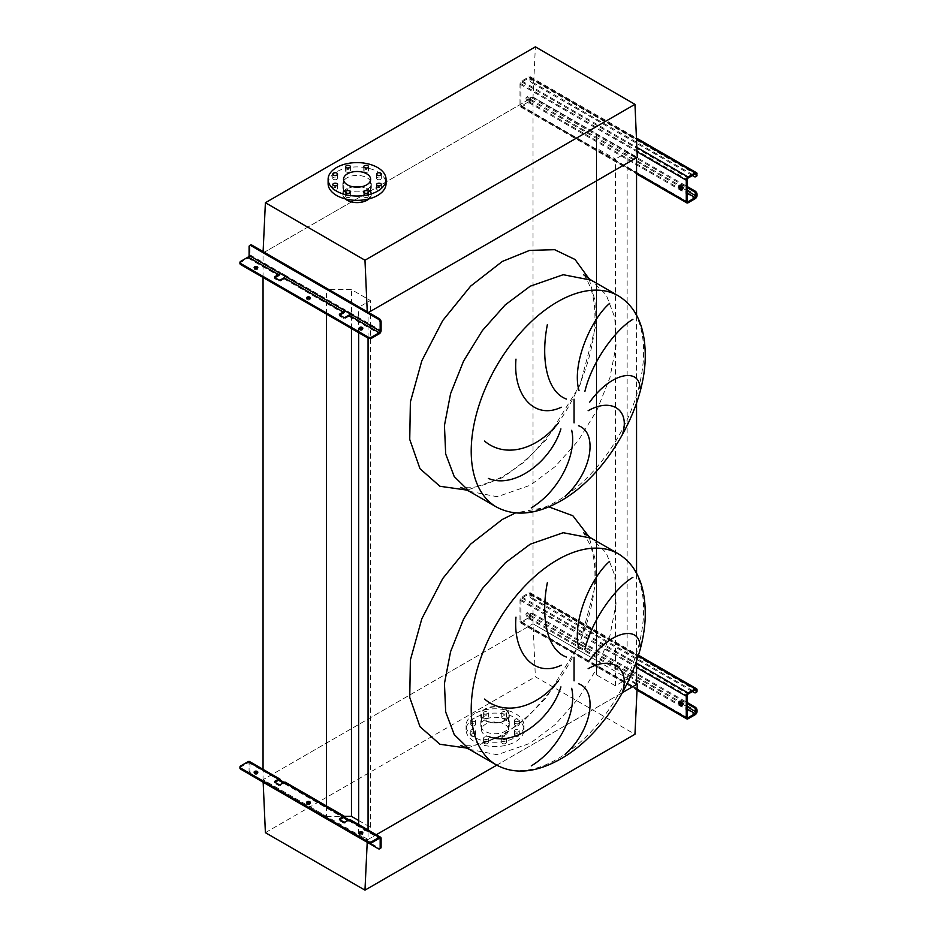 <?xml version="1.0" encoding="UTF-8"?>
<svg xmlns="http://www.w3.org/2000/svg" width="937" height="937" viewBox="0 0 937 937"><rect width="100%" height="100%" fill="white"/><g stroke="black" fill="none" stroke-linecap="round" stroke-linejoin="round"><path stroke-width="0.7" stroke-dasharray="4.68 3.51" d="M636.551 684.467L627.146 679.032L615.422 685.814L596.494 674.886L596.494 133.733L533.024 97.097L263.051 252.967L326.521 289.603L351.469 289.603L370.396 300.531L358.66 307.313L368.534 312.466L367.316 313.169L367.257 311.728M596.494 660.48L533.024 623.831L533.024 97.097L637.301 157.299M596.494 674.886L596.494 133.733M615.422 685.814L615.422 159.067L596.494 148.14M627.146 679.032L627.146 152.298L615.422 159.067M636.551 157.721L627.146 152.298M636.551 661.007L636.551 573.104M636.551 403.015L636.551 315.113M358.66 820.507L370.396 827.277L358.66 834.047L368.065 839.47L368.065 829.983M368.065 338.105L368.065 312.735M368.065 839.47L376.287 834.726L367.316 839.903L263.051 779.701L263.051 770.249M496.762 765.166L622.531 692.56L496.762 765.166M358.66 834.047L358.66 824.56M358.66 332.682L358.66 307.313M370.396 827.277L370.396 300.531M351.469 328.524L351.469 289.603M263.168 782.243L263.051 779.701L533.024 623.831L263.051 779.701L326.521 816.35L326.521 806.886M326.521 314.118L326.521 289.603M326.521 816.35L344.441 816.35M263.051 277.481L263.051 252.967L367.316 313.169M377.295 179.365A2.366 1.37 180 0 1 376.604 178.393A2.366 1.37 180 0 1 378.068 177.128A2.366 1.37 180 0 1 380.645 177.433A2.366 1.37 180 0 1 381.347 178.393A2.366 1.37 180 0 1 379.883 179.658A2.366 1.37 180 0 1 377.295 179.365M364.47 171.963A2.366 1.37 180 0 1 363.779 170.991A2.366 1.37 180 0 1 365.243 169.726A2.366 1.37 180 0 1 367.819 170.019A2.366 1.37 180 0 1 368.522 170.991A2.366 1.37 180 0 1 367.058 172.256A2.366 1.37 180 0 1 364.47 171.963M346.339 171.963A2.366 1.37 180 0 1 345.636 170.991A2.366 1.37 180 0 1 347.1 169.726A2.366 1.37 180 0 1 349.688 170.019A2.366 1.37 180 0 1 350.379 170.991A2.366 1.37 180 0 1 348.915 172.256A2.366 1.37 180 0 1 346.339 171.963M333.513 179.365A2.366 1.37 180 0 1 332.811 178.393A2.366 1.37 180 0 1 334.275 177.128A2.366 1.37 180 0 1 336.863 177.433A2.366 1.37 180 0 1 337.554 178.393A2.366 1.37 180 0 1 336.09 179.658A2.366 1.37 180 0 1 333.513 179.365M333.513 189.836A2.366 1.37 180 0 1 332.811 188.864A2.366 1.37 180 0 1 334.275 187.599A2.366 1.37 180 0 1 336.863 187.904A2.366 1.37 180 0 1 337.554 188.864A2.366 1.37 180 0 1 336.09 190.129A2.366 1.37 180 0 1 333.513 189.836M346.339 197.238A2.366 1.37 180 0 1 345.636 196.266A2.366 1.37 180 0 1 347.1 195.001A2.366 1.37 180 0 1 349.688 195.306A2.366 1.37 180 0 1 350.379 196.266A2.366 1.37 180 0 1 348.915 197.531A2.366 1.37 180 0 1 346.339 197.238M364.47 197.238A2.366 1.37 180 0 1 363.779 196.266A2.366 1.37 180 0 1 365.243 195.001A2.366 1.37 180 0 1 367.819 195.306A2.366 1.37 180 0 1 368.522 196.266A2.366 1.37 180 0 1 367.058 197.531A2.366 1.37 180 0 1 364.47 197.238M377.295 189.836A2.366 1.37 180 0 1 376.604 188.864A2.366 1.37 180 0 1 378.068 187.599A2.366 1.37 180 0 1 380.645 187.904A2.366 1.37 180 0 1 381.347 188.864A2.366 1.37 180 0 1 379.883 190.129A2.366 1.37 180 0 1 377.295 189.836M328.114 183.629A28.965 16.725 180 0 1 336.594 171.811A28.965 16.725 180 0 1 368.159 168.18A28.965 16.725 180 0 1 386.044 183.629M353.331 186.85A13.563 7.824 0 0 0 347.486 188.841A13.563 7.824 0 0 0 343.516 194.381A13.563 7.824 0 0 0 351.89 201.619A13.563 7.824 0 0 0 366.672 199.921A13.563 7.824 0 0 0 370.642 194.381A13.563 7.824 0 0 0 360.827 186.85M367.128 189.438A14.219 8.21 180 0 1 351.633 191.218A14.219 8.21 180 0 1 342.86 183.629A14.219 8.21 180 0 1 347.03 177.831A14.219 8.21 180 0 1 362.525 176.051A14.219 8.21 180 0 1 371.298 183.629A14.219 8.21 180 0 1 367.128 189.438M345.179 198.878A14.219 8.21 180 0 1 342.86 194.381A14.219 8.21 180 0 1 347.03 188.571A14.219 8.21 180 0 1 362.525 186.791A14.219 8.21 180 0 1 371.298 194.381A14.219 8.21 180 0 1 368.979 198.878M263.11 251.608L263.051 252.967L533.024 97.097L535.367 46.85M484.3 743.439A2.366 1.37 180 0 1 483.609 742.467A2.366 1.37 180 0 1 485.073 741.202A2.366 1.37 180 0 1 487.65 741.507A2.366 1.37 180 0 1 488.341 742.467A2.366 1.37 180 0 1 486.889 743.732A2.366 1.37 180 0 1 484.3 743.439M484.3 739.141A2.366 1.37 180 0 1 483.609 738.169A2.366 1.37 180 0 1 485.073 736.904A2.366 1.37 180 0 1 487.65 737.196A2.366 1.37 180 0 1 488.341 738.169A2.366 1.37 180 0 1 486.889 739.434A2.366 1.37 180 0 1 484.3 739.141M471.475 736.037A2.366 1.37 180 0 1 470.784 735.065A2.366 1.37 180 0 1 472.248 733.8A2.366 1.37 180 0 1 474.825 734.093A2.366 1.37 180 0 1 475.516 735.065A2.366 1.37 180 0 1 474.063 736.33A2.366 1.37 180 0 1 471.475 736.037M471.475 731.727A2.366 1.37 180 0 1 470.784 730.766A2.366 1.37 180 0 1 472.248 729.501A2.366 1.37 180 0 1 474.825 729.794A2.366 1.37 180 0 1 475.516 730.766A2.366 1.37 180 0 1 474.063 732.031A2.366 1.37 180 0 1 471.475 731.727M471.475 725.554A2.366 1.37 180 0 1 470.784 724.594A2.366 1.37 180 0 1 472.248 723.329A2.366 1.37 180 0 1 474.825 723.622A2.366 1.37 180 0 1 475.516 724.594A2.366 1.37 180 0 1 474.063 725.859A2.366 1.37 180 0 1 471.475 725.554M471.475 721.256A2.366 1.37 180 0 1 470.784 720.295A2.366 1.37 180 0 1 472.248 719.03A2.366 1.37 180 0 1 474.825 719.323A2.366 1.37 180 0 1 475.516 720.295A2.366 1.37 180 0 1 474.063 721.56A2.366 1.37 180 0 1 471.475 721.256M484.3 718.152A2.366 1.37 180 0 1 483.609 717.192A2.366 1.37 180 0 1 485.073 715.927A2.366 1.37 180 0 1 487.65 716.219A2.366 1.37 180 0 1 488.341 717.192A2.366 1.37 180 0 1 486.889 718.456A2.366 1.37 180 0 1 484.3 718.152M484.3 713.853A2.366 1.37 180 0 1 483.609 712.893A2.366 1.37 180 0 1 485.073 711.628A2.366 1.37 180 0 1 487.65 711.921A2.366 1.37 180 0 1 488.341 712.893A2.366 1.37 180 0 1 486.889 714.146A2.366 1.37 180 0 1 484.3 713.853M502.443 718.152A2.366 1.37 180 0 1 501.74 717.192A2.366 1.37 180 0 1 503.204 715.927A2.366 1.37 180 0 1 505.793 716.219A2.366 1.37 180 0 1 506.484 717.192A2.366 1.37 180 0 1 505.02 718.456A2.366 1.37 180 0 1 502.443 718.152M502.443 713.853A2.366 1.37 180 0 1 501.74 712.893A2.366 1.37 180 0 1 503.204 711.628A2.366 1.37 180 0 1 505.793 711.921A2.366 1.37 180 0 1 506.484 712.893A2.366 1.37 180 0 1 505.02 714.146A2.366 1.37 180 0 1 502.443 713.853M515.268 725.554A2.366 1.37 180 0 1 514.565 724.594A2.366 1.37 180 0 1 516.029 723.329A2.366 1.37 180 0 1 518.618 723.622A2.366 1.37 180 0 1 519.309 724.594A2.366 1.37 180 0 1 517.845 725.859A2.366 1.37 180 0 1 515.268 725.554M515.268 721.256A2.366 1.37 180 0 1 514.565 720.295A2.366 1.37 180 0 1 516.029 719.03A2.366 1.37 180 0 1 518.618 719.323A2.366 1.37 180 0 1 519.309 720.295A2.366 1.37 180 0 1 517.845 721.56A2.366 1.37 180 0 1 515.268 721.256M515.268 736.037A2.366 1.37 180 0 1 514.565 735.065A2.366 1.37 180 0 1 516.029 733.8A2.366 1.37 180 0 1 518.618 734.093A2.366 1.37 180 0 1 519.309 735.065A2.366 1.37 180 0 1 517.845 736.33A2.366 1.37 180 0 1 515.268 736.037M515.268 731.727A2.366 1.37 180 0 1 514.565 730.766A2.366 1.37 180 0 1 516.029 729.501A2.366 1.37 180 0 1 518.618 729.794A2.366 1.37 180 0 1 519.309 730.766A2.366 1.37 180 0 1 517.845 732.031A2.366 1.37 180 0 1 515.268 731.727M502.443 743.439A2.366 1.37 180 0 1 501.74 742.467A2.366 1.37 180 0 1 503.204 741.202A2.366 1.37 180 0 1 505.793 741.507A2.366 1.37 180 0 1 506.484 742.467A2.366 1.37 180 0 1 505.02 743.732A2.366 1.37 180 0 1 502.443 743.439M502.443 739.141A2.366 1.37 180 0 1 501.74 738.169A2.366 1.37 180 0 1 503.204 736.904A2.366 1.37 180 0 1 505.793 737.196A2.366 1.37 180 0 1 506.484 738.169A2.366 1.37 180 0 1 505.02 739.434A2.366 1.37 180 0 1 502.443 739.141M474.567 718A28.965 16.725 0 0 0 466.076 729.829A28.965 16.725 0 0 0 483.96 745.278A28.965 16.725 0 0 0 515.526 741.647A28.965 16.725 0 0 0 524.006 729.829A28.965 16.725 0 0 0 506.132 714.381A28.965 16.725 0 0 0 474.567 718M474.567 713.701A28.965 16.725 0 0 0 466.076 725.531A28.965 16.725 0 0 0 483.96 740.98A28.965 16.725 0 0 0 515.526 737.349A28.965 16.725 0 0 0 524.006 725.531A28.965 16.725 0 0 0 506.132 710.082A28.965 16.725 0 0 0 474.567 713.701M484.991 719.721A14.219 8.21 0 0 0 480.822 725.531A14.219 8.21 0 0 0 489.606 733.109A14.219 8.21 0 0 0 505.102 731.328A14.219 8.21 0 0 0 509.259 725.531A14.219 8.21 0 0 0 500.487 717.941A14.219 8.21 0 0 0 484.991 719.721M505.102 720.588A14.219 8.21 180 0 1 489.606 722.368A14.219 8.21 180 0 1 480.822 714.779A14.219 8.21 180 0 1 484.991 708.969A14.219 8.21 180 0 1 500.487 707.189A14.219 8.21 180 0 1 509.259 714.779A14.219 8.21 180 0 1 505.102 720.588M504.633 720.319A13.563 7.824 0 0 0 508.604 714.779A13.563 7.824 0 0 0 500.229 707.54A13.563 7.824 0 0 0 485.46 709.239A13.563 7.824 0 0 0 481.489 714.779A13.563 7.824 0 0 0 489.852 722.017A13.563 7.824 0 0 0 504.633 720.319M504.633 735.369A13.563 7.824 0 0 0 508.604 729.829A13.563 7.824 0 0 0 500.229 722.591A13.563 7.824 0 0 0 485.46 724.289A13.563 7.824 0 0 0 481.489 729.829A13.563 7.824 0 0 0 489.852 737.056A13.563 7.824 0 0 0 504.633 735.369M636.551 683.6L533.024 623.831L535.367 676.783L634.958 734.28M265.394 832.653L535.367 676.783M367.21 842.316L367.316 839.903M679.911 185.315A2.635 1.523 60 0 1 680.297 184.894A2.635 1.523 60 0 1 681.609 185.034A2.635 1.523 60 0 1 683.331 187.353A2.635 1.523 60 0 1 682.921 189.461A2.635 1.523 60 0 1 682.37 189.579M527.812 97.307A2.635 1.523 -120 0 0 526.5 97.179A2.635 1.523 -120 0 0 526.09 99.287A2.635 1.523 -120 0 0 527.812 101.618A2.635 1.523 -120 0 0 529.136 101.746A2.635 1.523 -120 0 0 529.534 99.627A2.635 1.523 -120 0 0 527.812 97.307M528.749 101.079A2.635 1.523 60 0 1 527.027 98.76A2.635 1.523 60 0 1 527.426 96.64A2.635 1.523 60 0 1 528.749 96.769A2.635 1.523 60 0 1 530.471 99.099A2.635 1.523 60 0 1 530.061 101.208A2.635 1.523 60 0 1 528.749 101.079M532.661 97.307L531.724 97.846A2.635 1.523 -120 0 0 530.412 97.717A2.635 1.523 -120 0 0 529.862 98.924L529.862 100.001A1.312 0.761 -60 0 1 528.937 101.618L521.862 105.694A1.312 0.761 -60 0 1 520.925 105.155L520.925 83.662A1.312 0.761 -60 0 1 521.862 82.046L528.937 77.958A1.312 0.761 -60 0 1 529.862 78.497L529.862 79.575A2.635 1.523 -120 0 0 531.724 82.796L532.661 82.257A2.635 1.523 60 0 1 530.799 79.036L530.799 77.958A2.635 1.523 120 0 0 530.248 76.752A2.635 1.523 120 0 0 528.937 76.893L521.862 80.969A2.635 1.523 120 0 0 520 84.201L520 105.694A2.635 1.523 120 0 0 520.539 106.9A2.635 1.523 120 0 0 521.862 106.771L528.937 102.683A2.635 1.523 120 0 0 530.799 99.463L530.799 98.385A2.635 1.523 60 0 1 531.338 97.179A2.635 1.523 60 0 1 532.661 97.307L687.196 186.533M531.724 97.846L687.196 187.611M532.661 82.257L695.195 176.109L694.27 176.648M696.519 176.238A2.635 1.523 60 0 1 695.195 176.109M531.724 82.796L692.408 175.57M306.891 298.435A1.839 1.066 0 0 0 306.645 298.973A1.839 1.066 0 0 0 307.184 299.723A1.839 1.066 0 0 0 309.187 299.957A1.839 1.066 0 0 0 310.323 298.973A1.839 1.066 0 0 0 310.077 298.435M254.384 268.123A1.839 1.066 0 0 0 254.138 268.661A1.839 1.066 0 0 0 254.677 269.411A1.839 1.066 0 0 0 256.679 269.645A1.839 1.066 0 0 0 257.816 268.661A1.839 1.066 0 0 0 257.57 268.123M359.398 328.746A1.839 1.066 0 0 0 359.14 329.285A1.839 1.066 0 0 0 359.679 330.047A1.839 1.066 0 0 0 361.694 330.269A1.839 1.066 0 0 0 362.83 329.285A1.839 1.066 0 0 0 362.584 328.746M274.963 278.769L274.963 277.692A1.312 0.761 0 0 0 274.963 278.769L278.687 280.913A1.312 0.761 0 0 0 280.55 280.913L284.087 278.875A2.635 1.523 120 0 0 285.949 275.654L280.362 272.421A2.635 1.523 -60 0 1 280.198 273.405M239.942 263.496A2.635 1.523 180 0 1 240.704 262.43L248.153 258.132A2.635 1.523 120 0 0 250.015 254.899L250.015 246.197A2.635 1.523 60 0 1 250.566 244.99M339.768 316.179L339.768 315.101A1.312 0.761 0 0 0 339.768 316.179L343.481 318.322A1.312 0.761 0 0 0 345.343 318.322L348.88 316.284A2.635 1.523 120 0 0 350.743 313.052L345.167 309.831A2.635 1.523 -60 0 1 344.992 310.815M285.024 276.181L285.949 275.654L345.167 309.831L344.23 310.37M349.817 313.59L350.743 313.052L381.101 330.574M250.015 254.899L280.362 272.421L279.437 272.96M679.911 701.309A2.635 1.523 60 0 1 680.297 700.888A2.635 1.523 60 0 1 681.609 701.017A2.635 1.523 60 0 1 683.331 703.336A2.635 1.523 60 0 1 682.921 705.444A2.635 1.523 60 0 1 682.37 705.573M527.812 613.302A2.635 1.523 -120 0 0 526.5 613.173A2.635 1.523 -120 0 0 526.09 615.281A2.635 1.523 -120 0 0 527.812 617.6A2.635 1.523 -120 0 0 529.136 617.729A2.635 1.523 -120 0 0 529.534 615.621A2.635 1.523 -120 0 0 527.812 613.302M528.749 617.061A2.635 1.523 60 0 1 527.027 614.742A2.635 1.523 60 0 1 527.426 612.634A2.635 1.523 60 0 1 528.749 612.763A2.635 1.523 60 0 1 530.471 615.082A2.635 1.523 60 0 1 530.061 617.19A2.635 1.523 60 0 1 528.749 617.061M532.661 613.302L531.724 613.84A2.635 1.523 -120 0 0 530.412 613.712A2.635 1.523 -120 0 0 529.862 614.918L529.862 615.984A1.312 0.761 -60 0 1 528.937 617.6L521.862 621.688A1.312 0.761 -60 0 1 520.925 621.149L520.925 599.645A1.312 0.761 -60 0 1 521.862 598.04L528.937 593.953A1.312 0.761 -60 0 1 529.862 594.491L529.862 595.569A2.635 1.523 -120 0 0 531.724 598.79L532.661 598.251A2.635 1.523 60 0 1 530.799 595.03L530.799 593.953A2.635 1.523 120 0 0 530.248 592.746A2.635 1.523 120 0 0 528.937 592.875L521.862 596.963A2.635 1.523 120 0 0 520 600.184L520 621.688A2.635 1.523 120 0 0 520.539 622.894A2.635 1.523 120 0 0 521.862 622.765L528.937 618.678A2.635 1.523 120 0 0 530.799 615.457L530.799 614.379A2.635 1.523 60 0 1 531.338 613.173A2.635 1.523 60 0 1 532.661 613.302L687.196 702.527M531.724 613.84L687.196 703.593M532.661 598.251L695.195 692.092L694.27 692.63M696.519 692.22A2.635 1.523 60 0 1 695.195 692.092M531.724 598.79L692.408 691.553M362.584 833.344A1.839 1.066 180 0 1 362.83 833.883A1.839 1.066 180 0 1 361.694 834.867A1.839 1.066 180 0 1 359.679 834.633A1.839 1.066 180 0 1 359.14 833.883A1.839 1.066 180 0 1 359.398 833.344M257.57 772.72A1.839 1.066 180 0 1 257.816 773.259A1.839 1.066 180 0 1 256.679 774.243A1.839 1.066 180 0 1 254.677 774.009A1.839 1.066 180 0 1 254.138 773.259A1.839 1.066 180 0 1 254.384 772.72M310.077 803.032A1.839 1.066 180 0 1 310.323 803.571A1.839 1.066 180 0 1 309.187 804.555A1.839 1.066 180 0 1 307.184 804.321A1.839 1.066 180 0 1 306.645 803.571A1.839 1.066 180 0 1 306.891 803.032M283.161 782.934L285.024 784A1.312 0.761 120 0 0 284.087 783.473L280.55 785.511A1.312 0.761 180 0 1 278.687 785.511L274.963 783.355A1.312 0.761 180 0 1 274.963 782.29L274.963 783.355M347.955 820.343L349.817 821.409A1.312 0.761 120 0 0 348.88 820.871L345.343 822.92A1.312 0.761 180 0 1 343.481 822.92L339.768 820.765A1.312 0.761 180 0 1 339.768 819.699L339.768 820.765M285.41 782.266A2.635 1.523 -60 0 1 285.949 783.473L284.087 782.395M350.204 819.676A2.635 1.523 -60 0 1 350.743 820.871L348.88 819.805M250.952 775.192L251.877 774.653L379.239 848.184L378.302 848.723M239.942 768.094A2.635 1.523 180 0 1 240.704 767.016L248.153 762.718A1.312 0.761 -60 0 1 249.09 763.257L249.09 771.971A2.635 1.523 -120 0 0 250.366 774.747M251.877 774.653A2.635 1.523 60 0 1 250.015 771.432L250.015 762.718A2.635 1.523 120 0 0 249.476 761.512M380.551 848.313A2.635 1.523 60 0 1 379.239 848.184M348.88 820.871L379.239 838.392L349.817 821.409L350.743 820.871L381.101 838.392M284.087 783.473L343.305 817.65L285.024 784L285.949 783.473L345.167 817.65M469.273 749.307L497.242 754.73L530.237 743.264L555.254 724.535L578.129 698.838L596.869 668.397L609.882 635.836L616.031 603.943L614.789 575.482L606.262 552.9L591.188 538.143M467.141 748.124L502.302 735.744L524.978 719.44L546.294 697.678L579.98 643.192L595.452 585.051L595.042 558.92L589.104 536.878M548.813 506.882L515.514 512.914M496.458 764.99A121.915 70.392 120 0 0 557.421 758.958A121.915 70.392 120 0 0 637.066 651.531A121.915 70.392 120 0 0 618.373 553.837M469.273 491.304L497.242 496.739L530.237 485.272L555.254 466.532L578.129 440.847L596.869 410.406L609.882 377.834L616.031 345.952L614.789 317.491L606.262 294.909L591.188 280.14M589.104 278.886L595.042 300.929L595.452 327.048L579.968 385.189L546.294 439.676L524.978 461.437L502.302 477.741L467.141 490.133M496.458 506.999A121.915 70.392 120 0 0 557.421 500.967A121.915 70.392 120 0 0 637.066 393.528A121.915 70.392 120 0 0 618.373 295.834M530.799 99.463L697.058 195.458M528.937 102.683L695.195 198.679M521.862 106.771L688.121 202.767M520 105.694L636.551 172.994M520 84.201L637.055 151.782M521.862 80.969L636.855 147.367M528.937 76.893L636.481 138.981M530.799 77.958L697.058 173.954M529.862 78.497L695.195 173.954L528.937 77.958M521.862 82.046L688.121 178.042M520.925 83.662L687.196 179.658M520.925 105.155L521.862 105.694M528.937 101.618L687.196 192.987M529.862 100.001L679.782 186.557M682.452 188.091L687.196 190.832M530.799 79.036L529.862 79.575M529.862 98.924L530.799 98.385M248.153 258.132L278.5 275.654M284.087 278.875L343.305 313.052M348.88 316.284L379.239 333.806M249.09 246.736L250.015 246.197M240.704 262.43L240.704 261.353M343.481 317.245L343.481 318.322M345.343 317.245L345.343 318.322M278.687 279.835L278.687 280.913M280.55 279.835L280.55 280.913M530.799 615.457L697.058 711.441M528.937 618.678L695.195 714.673M521.862 622.765L688.121 718.749M520 621.688L637.055 689.269M520 600.184L636.551 667.484M521.862 596.963L636.551 663.173M528.937 592.875L638.191 655.959M530.799 593.953L697.058 689.948M529.862 594.491L695.195 689.948L528.937 593.953M521.862 598.04L688.121 694.036M520.925 599.645L687.196 695.641M520.925 621.149L521.862 621.688M528.937 617.6L687.196 708.969M529.862 615.984L679.782 702.539M682.452 704.085L687.196 706.826M530.799 595.03L529.862 595.569M529.862 614.918L530.799 614.379M249.09 763.257L248.153 762.718M250.015 762.718L280.362 780.24M240.704 767.016L240.704 765.951M250.015 771.432L249.09 771.971M345.343 822.92L345.343 821.843M343.481 822.92L343.481 821.843M280.55 785.511L280.55 784.433M278.687 785.511L278.687 784.433M583.528 532.673L590.415 545.486C595.147 558.698 596.178 575.189 593.484 594.96C588.143 627.849 574.838 658.699 553.591 687.5L534.254 709.859C524.158 719.885 513.816 727.955 503.251 734.069C490.238 741.343 478.76 745.243 468.828 745.77L460.711 745.395M583.528 274.682C584.676 275.232 586.972 279.507 590.415 287.495C595.147 300.707 596.178 317.198 593.484 336.957C588.143 369.857 574.838 400.708 553.591 429.497L534.254 451.868C524.158 461.894 513.816 469.964 503.251 476.078C490.238 483.351 478.76 487.24 468.828 487.767L460.711 487.404M376.604 178.393L376.604 174.095M363.779 170.991L363.779 166.692M345.636 170.991L345.636 166.692M332.811 178.393L332.811 174.095M332.811 188.864L332.811 184.566M345.636 196.266L345.636 191.968M363.779 196.266L363.779 191.968M376.604 188.864L376.604 184.566M370.642 179.33L370.642 194.381M342.86 183.629L342.86 194.381M371.298 183.629L371.298 194.381M343.516 179.33L343.516 194.381M381.347 188.864L381.347 184.566M368.522 196.266L368.522 191.968M350.379 196.266L350.379 191.968M337.554 188.864L337.554 184.566M337.554 178.393L337.554 174.095M350.379 170.991L350.379 166.692M368.522 170.991L368.522 166.692M381.347 178.393L381.347 174.095M483.609 738.169L483.609 742.467M470.784 730.766L470.784 735.065M470.784 720.295L470.784 724.594M483.609 712.893L483.609 717.192M501.74 712.893L501.74 717.192M514.565 720.295L514.565 724.594M514.565 730.766L514.565 735.065M501.74 738.169L501.74 742.467M466.076 729.829L466.076 725.531M480.822 725.531L480.822 714.779M508.604 729.829L508.604 714.779M481.489 729.829L481.489 714.779M509.259 725.531L509.259 714.779M524.006 729.829L524.006 725.531M506.484 738.169L506.484 742.467M519.309 730.766L519.309 735.065M519.309 720.295L519.309 724.594M506.484 712.893L506.484 717.192M488.341 712.893L488.341 717.192M475.516 720.295L475.516 724.594M475.516 730.766L475.516 735.065M488.341 738.169L488.341 742.467M680.297 184.894L679.36 185.432M527.426 96.64L526.5 97.179M520.539 106.9L636.551 173.884M530.248 76.752L636.446 138.067M529.592 77.9L695.863 173.895M521.195 105.764L687.465 201.76M530.061 101.208L529.136 101.746M682.921 189.461L681.995 190M531.338 97.179L530.412 97.717M306.645 297.896L306.645 298.973M254.138 267.584L254.138 268.661M359.14 328.219L359.14 329.285M339.381 314.563L339.381 315.64M274.588 277.153L274.588 278.23M362.83 328.219L362.83 329.285M257.816 267.584L257.816 268.661M310.323 297.896L310.323 298.973M680.297 700.888L679.36 701.426M527.426 612.634L526.5 613.173M520.539 622.894L637.008 690.136M530.248 592.746L638.425 655.197M529.592 593.882L695.863 689.878M521.195 621.746L687.465 717.742M530.061 617.19L529.136 617.729M682.921 705.444L681.995 705.983M531.338 613.173L530.412 613.712M359.14 833.883L359.14 832.806M254.138 773.259L254.138 772.182M306.645 803.571L306.645 802.494M284.754 783.402L343.961 817.591M349.548 820.812L379.895 838.334M248.82 762.659L279.167 780.181M339.381 820.226L339.381 819.161M274.588 782.828L274.588 781.751M310.323 803.571L310.323 802.494M257.816 773.259L257.816 772.182M362.83 833.883L362.83 832.806"/><path stroke-width="1.41" d="M622.941 690.663C629.465 667.812 611.474 655.432 588.12 668.725M589.724 660.105C610.725 630.566 639.702 625.143 639.971 646.19M632.897 577.356C617.436 586.058 592.535 617.46 584.887 649.423M579.043 648.662C571.418 622.976 590.497 577.719 609.636 561.368M578.516 683.741C597.923 690.475 592.442 729.888 565.058 754.39M622.941 432.671C629.465 409.82 611.474 397.429 588.12 410.734M589.724 402.114C610.725 372.575 639.702 367.152 639.971 388.199M632.897 319.365C617.436 328.067 592.535 359.468 584.887 391.432M579.043 390.67C571.418 364.985 590.497 319.728 609.636 303.377M578.516 425.738C597.923 432.484 592.442 471.897 565.058 496.399M531.267 507.889C560.139 490.473 577.051 453.227 571.687 430.306M484.57 441.069C505.254 458.568 536.831 449.748 558.3 423.102M560.923 428.9C550.71 461.918 514.038 489.208 488.411 478.444M547.384 324.553C540.661 358.203 546.4 391.795 566.463 399.08M561.251 407.232C534.336 420.198 512.832 395.156 515.971 359.14M263.168 782.243L265.394 832.653L364.973 890.15L634.958 734.28L637.301 684.033L622.531 692.56L636.551 684.467L636.551 661.007M636.551 573.104L636.551 403.015M636.551 315.113L636.551 157.721L368.534 312.466L637.301 157.299L634.958 104.347L535.367 46.85L265.394 202.72L263.11 251.608M368.065 829.983L368.065 337.027A2.635 1.523 0 0 0 371.79 337.027L371.79 338.105L379.239 333.806A2.635 1.523 120 0 0 381.101 330.574L381.101 321.871L380.164 322.41L380.164 331.112A1.312 0.761 -60 0 1 379.239 332.729L371.79 337.027M376.287 834.726L496.762 765.166L376.287 834.726M358.66 824.56L358.66 332.682M344.441 816.35L351.469 816.35L351.469 328.524M351.469 816.35L358.66 820.507M326.521 806.886L326.521 314.118M263.051 770.249L263.051 277.481M531.267 765.892C560.139 748.464 577.051 711.218 571.687 688.308M547.384 582.545C540.661 616.195 546.4 649.798 566.463 657.071M561.251 665.223C534.336 678.189 512.832 653.159 515.971 617.143M484.57 699.072C505.254 716.559 536.831 707.74 558.3 681.105M560.923 686.903C550.71 719.909 514.038 747.199 488.411 736.435M380.645 173.122A2.366 1.37 0 0 0 378.068 172.83A2.366 1.37 0 0 0 376.604 174.095A2.366 1.37 0 0 0 377.295 175.067A2.366 1.37 0 0 0 379.883 175.36A2.366 1.37 0 0 0 381.347 174.095A2.366 1.37 0 0 0 380.645 173.122M367.819 165.72A2.366 1.37 0 0 0 365.243 165.427A2.366 1.37 0 0 0 363.779 166.692A2.366 1.37 0 0 0 364.47 167.653A2.366 1.37 0 0 0 367.058 167.957A2.366 1.37 0 0 0 368.522 166.692A2.366 1.37 0 0 0 367.819 165.72M349.688 165.72A2.366 1.37 0 0 0 347.1 165.427A2.366 1.37 0 0 0 345.636 166.692A2.366 1.37 0 0 0 346.339 167.653A2.366 1.37 0 0 0 348.915 167.957A2.366 1.37 0 0 0 350.379 166.692A2.366 1.37 0 0 0 349.688 165.72M336.863 173.122A2.366 1.37 0 0 0 334.275 172.83A2.366 1.37 0 0 0 332.811 174.095A2.366 1.37 0 0 0 333.513 175.067A2.366 1.37 0 0 0 336.09 175.36A2.366 1.37 0 0 0 337.554 174.095A2.366 1.37 0 0 0 336.863 173.122M336.863 183.593A2.366 1.37 0 0 0 334.275 183.301A2.366 1.37 0 0 0 332.811 184.566A2.366 1.37 0 0 0 333.513 185.538A2.366 1.37 0 0 0 336.09 185.831A2.366 1.37 0 0 0 337.554 184.566A2.366 1.37 0 0 0 336.863 183.593M349.688 191.007A2.366 1.37 0 0 0 347.1 190.703A2.366 1.37 0 0 0 345.636 191.968A2.366 1.37 0 0 0 346.339 192.94A2.366 1.37 0 0 0 348.915 193.233A2.366 1.37 0 0 0 350.379 191.968A2.366 1.37 0 0 0 349.688 191.007M367.819 191.007A2.366 1.37 0 0 0 365.243 190.703A2.366 1.37 0 0 0 363.779 191.968A2.366 1.37 0 0 0 364.47 192.94A2.366 1.37 0 0 0 367.058 193.233A2.366 1.37 0 0 0 368.522 191.968A2.366 1.37 0 0 0 367.819 191.007M380.645 183.593A2.366 1.37 0 0 0 378.068 183.301A2.366 1.37 0 0 0 376.604 184.566A2.366 1.37 0 0 0 377.295 185.538A2.366 1.37 0 0 0 379.883 185.831A2.366 1.37 0 0 0 381.347 184.566A2.366 1.37 0 0 0 380.645 183.593M377.564 191.16A28.965 16.725 180 0 1 345.999 194.779A28.965 16.725 180 0 1 328.114 179.33A28.965 16.725 180 0 1 336.594 167.5A28.965 16.725 180 0 1 368.159 163.881A28.965 16.725 180 0 1 386.044 179.33A28.965 16.725 180 0 1 377.564 191.16M386.044 179.33L386.044 183.629A28.965 16.725 180 0 1 377.564 195.458A28.965 16.725 180 0 1 345.999 199.077A28.965 16.725 180 0 1 328.114 183.629L328.114 179.33M360.827 186.85A13.563 7.824 0 0 0 353.331 186.85M347.486 173.79A13.563 7.824 180 0 1 362.268 172.092A13.563 7.824 180 0 1 370.642 179.33A13.563 7.824 180 0 1 366.672 184.87A13.563 7.824 180 0 1 351.89 186.568A13.563 7.824 180 0 1 343.516 179.33A13.563 7.824 180 0 1 347.486 173.79M368.979 198.878A14.219 8.21 180 0 1 367.128 200.19A14.219 8.21 180 0 1 345.179 198.878M367.257 311.728L364.973 260.217L265.394 202.72M364.973 260.217L634.958 104.347M364.973 890.15L367.21 842.316M637.301 684.033L636.551 683.6M680.672 185.561A2.635 1.523 -120 0 0 679.36 185.432A2.635 1.523 -120 0 0 678.962 187.541A2.635 1.523 -120 0 0 680.672 189.871A2.635 1.523 -120 0 0 681.995 190A2.635 1.523 -120 0 0 682.394 187.892A2.635 1.523 -120 0 0 680.672 185.561M682.37 189.579A2.635 1.523 60 0 1 681.609 189.333A2.635 1.523 60 0 1 679.911 185.315M687.196 186.533L695.195 191.16A2.635 1.523 60 0 1 697.058 194.381L696.132 195.997A1.312 0.761 -60 0 1 695.195 197.602L688.121 201.689A1.312 0.761 -60 0 1 687.196 201.15L687.196 179.658A1.312 0.761 -60 0 1 688.121 178.042L695.195 173.954A1.312 0.761 -60 0 1 696.132 174.493L696.132 175.57L697.058 173.954A2.635 1.523 120 0 0 696.519 172.748A2.635 1.523 120 0 0 695.195 172.876L688.121 176.964A2.635 1.523 120 0 0 686.259 180.197L686.259 201.689A2.635 1.523 120 0 0 686.809 202.896A2.635 1.523 120 0 0 688.121 202.767L695.195 198.679A2.635 1.523 120 0 0 697.058 195.458L697.058 194.381M687.196 187.611L694.27 191.698L695.195 191.16M697.058 175.032A2.635 1.523 60 0 1 696.519 176.238L695.582 176.777A2.635 1.523 -120 0 0 696.132 175.57M692.408 175.57L694.27 176.648A2.635 1.523 -120 0 0 695.582 176.777M696.132 194.919A2.635 1.523 -120 0 0 694.27 191.698M310.077 298.435A1.839 1.066 0 0 0 309.784 298.224A1.839 1.066 0 0 0 306.891 298.435M307.184 298.657A1.839 1.066 180 0 1 306.645 297.896A1.839 1.066 180 0 1 307.781 296.912A1.839 1.066 180 0 1 309.784 297.146A1.839 1.066 180 0 1 310.323 297.896A1.839 1.066 180 0 1 309.187 298.88A1.839 1.066 180 0 1 307.184 298.657M257.57 268.123A1.839 1.066 0 0 0 257.277 267.912A1.839 1.066 0 0 0 254.384 268.123M254.677 268.333A1.839 1.066 180 0 1 254.138 267.584A1.839 1.066 180 0 1 255.274 266.6A1.839 1.066 180 0 1 257.277 266.834A1.839 1.066 180 0 1 257.816 267.584A1.839 1.066 180 0 1 256.679 268.568A1.839 1.066 180 0 1 254.677 268.333M362.584 328.746A1.839 1.066 0 0 0 362.291 328.536A1.839 1.066 0 0 0 359.398 328.746M359.679 328.969A1.839 1.066 180 0 1 359.14 328.219A1.839 1.066 180 0 1 360.288 327.236A1.839 1.066 180 0 1 362.291 327.458A1.839 1.066 180 0 1 362.83 328.219A1.839 1.066 180 0 1 361.694 329.192A1.839 1.066 180 0 1 359.679 328.969M280.198 273.405A2.635 1.523 -60 0 1 278.5 275.654L274.963 277.692A1.312 0.761 180 0 1 274.963 276.614L278.5 274.576A1.312 0.761 120 0 0 279.437 272.96L285.024 276.181A1.312 0.761 -60 0 1 284.087 277.797L280.55 279.835A1.312 0.761 180 0 1 278.687 279.835L274.963 277.692L274.963 276.614M344.992 310.815A2.635 1.523 -60 0 1 343.305 313.052L339.768 315.101A1.312 0.761 180 0 1 339.768 314.024L343.305 311.986A1.312 0.761 120 0 0 344.23 310.37L349.817 313.59A1.312 0.761 -60 0 1 348.88 315.207L345.343 317.245A1.312 0.761 180 0 1 343.481 317.245L339.768 315.101L339.768 314.024M249.629 245.529L250.566 244.99A2.635 1.523 60 0 1 251.877 245.119L250.952 245.658A2.635 1.523 -120 0 0 249.629 245.529A2.635 1.523 -120 0 0 249.09 246.736L249.09 255.438A1.312 0.761 -60 0 1 248.153 257.054L240.704 261.353A2.635 1.523 0 0 0 239.942 262.43A2.635 1.523 0 0 0 240.704 263.496L240.704 264.574L368.065 338.105A2.635 1.523 180 0 0 371.79 338.105M240.704 264.574A2.635 1.523 180 0 1 239.942 263.496L239.942 262.43M240.704 263.496L368.065 337.027M251.877 245.119L379.239 318.65A2.635 1.523 60 0 1 381.101 321.871M250.952 245.658L378.302 319.189L379.239 318.65M380.164 322.41A2.635 1.523 -120 0 0 378.302 319.189M680.672 701.555A2.635 1.523 -120 0 0 679.36 701.426A2.635 1.523 -120 0 0 678.962 703.535A2.635 1.523 -120 0 0 680.672 705.854A2.635 1.523 -120 0 0 681.995 705.983A2.635 1.523 -120 0 0 682.394 703.874A2.635 1.523 -120 0 0 680.672 701.555M682.37 705.573A2.635 1.523 60 0 1 681.609 705.315A2.635 1.523 60 0 1 679.911 701.309M687.196 702.527L695.195 707.142A2.635 1.523 60 0 1 697.058 710.375L696.132 711.979A1.312 0.761 -60 0 1 695.195 713.596L688.121 717.683A1.312 0.761 -60 0 1 687.196 717.145L687.196 695.641A1.312 0.761 -60 0 1 688.121 694.036L695.195 689.948A1.312 0.761 -60 0 1 696.132 690.487L696.132 691.553L697.058 691.026L697.058 689.948A2.635 1.523 120 0 0 696.519 688.742A2.635 1.523 120 0 0 695.195 688.871L688.121 692.958A2.635 1.523 120 0 0 686.259 696.179L686.259 717.683A2.635 1.523 120 0 0 686.809 718.89A2.635 1.523 120 0 0 688.121 718.749L695.195 714.673A2.635 1.523 120 0 0 697.058 711.441L697.058 710.375M687.196 703.593L694.27 707.681L695.195 707.142M697.058 691.026A2.635 1.523 60 0 1 696.519 692.22L695.582 692.759A2.635 1.523 -120 0 0 696.132 691.553M692.408 691.553L694.27 692.63A2.635 1.523 -120 0 0 695.582 692.759M696.132 710.914A2.635 1.523 -120 0 0 694.27 707.681M362.291 832.056A1.839 1.066 0 0 0 360.288 831.822A1.839 1.066 0 0 0 359.14 832.806A1.839 1.066 0 0 0 359.679 833.555A1.839 1.066 0 0 0 361.694 833.789A1.839 1.066 0 0 0 362.83 832.806A1.839 1.066 0 0 0 362.291 832.056M359.398 833.344A1.839 1.066 180 0 1 362.291 833.134A1.839 1.066 180 0 1 362.584 833.344M257.277 771.432A1.839 1.066 0 0 0 255.274 771.198A1.839 1.066 0 0 0 254.138 772.182A1.839 1.066 0 0 0 254.677 772.931A1.839 1.066 0 0 0 256.679 773.166A1.839 1.066 0 0 0 257.816 772.182A1.839 1.066 0 0 0 257.277 771.432M254.384 772.72A1.839 1.066 180 0 1 257.277 772.498A1.839 1.066 180 0 1 257.57 772.72M309.784 801.744A1.839 1.066 0 0 0 307.781 801.51A1.839 1.066 0 0 0 306.645 802.494A1.839 1.066 0 0 0 307.184 803.243A1.839 1.066 0 0 0 309.187 803.477A1.839 1.066 0 0 0 310.323 802.494A1.839 1.066 0 0 0 309.784 801.744M306.891 803.032A1.839 1.066 180 0 1 309.784 802.822A1.839 1.066 180 0 1 310.077 803.032M339.768 818.622L339.768 819.699L343.481 821.843A1.312 0.761 0 0 0 345.343 821.843L348.88 819.805L345.167 817.65A2.635 1.523 120 0 0 344.617 816.443A2.635 1.523 120 0 0 343.305 816.572L339.768 818.622A1.312 0.761 0 0 0 339.768 819.699L343.305 817.65A1.312 0.761 -60 0 1 344.23 818.188L347.955 820.343M379.239 838.392A1.312 0.761 -60 0 1 380.164 838.931L380.164 847.645L381.101 847.107L381.101 838.392A2.635 1.523 120 0 0 380.551 837.198A2.635 1.523 120 0 0 379.239 837.327L371.79 841.625L371.79 842.703L379.239 838.392L380.164 838.931M343.305 816.572L280.362 780.24A2.635 1.523 120 0 0 279.823 779.034A2.635 1.523 120 0 0 278.5 779.162L274.963 781.212A1.312 0.761 0 0 0 274.963 782.29L278.687 784.433A1.312 0.761 0 0 0 280.55 784.433L284.087 782.395A2.635 1.523 -60 0 1 285.41 782.266L344.617 816.443M379.239 837.327L348.88 819.805A2.635 1.523 -60 0 1 350.204 819.676L380.551 837.198M250.366 774.747A2.635 1.523 -120 0 0 250.952 775.192L378.302 848.723A2.635 1.523 -120 0 0 379.626 848.852A2.635 1.523 -120 0 0 380.164 847.645M283.161 782.934L279.437 780.779A1.312 0.761 -60 0 0 278.5 780.24L280.362 780.24M279.823 779.034L249.476 761.512A2.635 1.523 120 0 0 248.153 761.64L240.704 765.951A2.635 1.523 0 0 0 239.942 767.016A2.635 1.523 0 0 0 240.704 768.094L240.704 769.172L368.065 842.703L368.065 841.625A2.635 1.523 0 0 0 371.79 841.625M240.704 769.172A2.635 1.523 180 0 1 239.942 768.094L239.942 767.016M274.963 781.212L274.963 782.29L278.5 780.24M371.79 842.703A2.635 1.523 180 0 1 368.065 842.703M240.704 768.094L368.065 841.625M381.101 847.107A2.635 1.523 60 0 1 380.551 848.313L379.626 848.852M345.167 817.65L343.305 817.65M618.373 553.837L591.188 538.143L563.231 532.708L530.237 544.174L505.207 562.914L482.344 588.6L463.592 619.041L450.592 651.613L444.443 683.495L445.684 711.956L454.211 734.538L469.273 749.307L496.458 764.99C514.729 774.782 536.116 772.767 560.619 758.97C607.059 733.144 646.542 664.31 645.23 611.392C644.703 583.786 635.754 564.601 618.373 553.837A121.915 70.392 120 0 0 557.421 559.869A121.915 70.392 120 0 0 477.776 667.308A121.915 70.392 120 0 0 496.458 764.99M589.104 536.878L572.835 515.725L548.813 506.882M515.514 512.914L502.302 519.449L470.667 544.081L442.756 578.516L421.837 618.736L410.383 659.988L409.738 697.433L419.975 726.667L439.886 744.259L467.141 748.124M574.053 680.859L574.053 657.188M618.373 295.834L591.188 280.14L563.231 274.717L530.237 286.183L505.207 304.912L482.344 330.609L463.592 361.05L450.592 393.61L444.443 425.503L445.684 453.965L454.211 476.546L469.273 491.304L496.458 506.999C514.729 516.779 536.116 514.776 560.619 500.979C607.059 475.153 646.542 406.307 645.23 353.401C644.703 325.795 635.754 306.61 618.373 295.834A121.915 70.392 120 0 0 557.421 301.878A121.915 70.392 120 0 0 477.776 409.305A121.915 70.392 120 0 0 496.458 506.999M467.141 490.133L439.886 486.268L419.975 468.676L409.738 439.43L410.383 401.996L421.837 360.745L442.756 320.524L470.679 286.078L502.302 261.458L529.663 250.378L554.645 249.699L575.049 259.49L589.104 278.886M574.053 422.856L574.053 399.197M636.551 172.994L686.259 201.689M637.055 151.782L686.259 180.197M636.855 147.367L688.121 176.964M636.481 138.981L695.195 172.876M695.195 173.954L696.132 174.493M687.196 201.15L688.121 201.689M687.196 192.987L695.195 197.602M679.782 186.557L682.452 188.091M687.196 190.832L696.132 195.997M348.88 315.207L379.239 332.729M284.087 277.797L343.305 311.986M248.153 257.054L278.5 274.576M249.09 255.438L279.437 272.96M285.024 276.181L344.23 310.37M349.817 313.59L380.164 331.112M637.055 689.269L686.259 717.683M636.551 667.484L686.259 696.179M636.551 663.173L688.121 692.958M638.191 655.959L695.195 688.871M695.195 689.948L696.132 690.487M687.196 717.145L688.121 717.683M687.196 708.969L695.195 713.596M679.782 702.539L682.452 704.085M687.196 706.826L696.132 711.979M248.153 761.64L278.5 779.162M591.188 538.143L583.528 532.684M591.188 280.14L583.528 274.682M460.711 487.404L469.273 491.304M460.711 745.395L469.273 749.307M636.551 173.884L686.809 202.896M636.446 138.067L696.519 172.748M637.008 690.136L686.809 718.89M638.425 655.197L696.519 688.742"/></g></svg>
